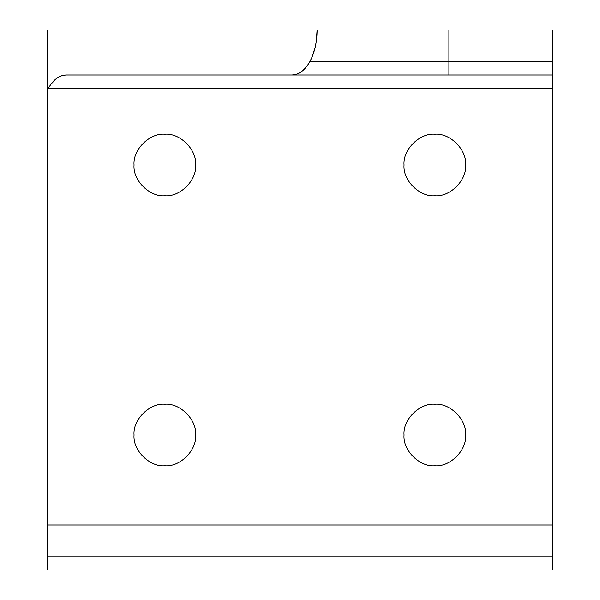 <?xml version="1.0" encoding="UTF-8"?>
<svg xmlns="http://www.w3.org/2000/svg" width="600" height="600" viewBox="0 0 600 600"><rect width="100%" height="100%" fill="white"/><g stroke="black" fill="none" stroke-linecap="round" stroke-linejoin="round"><path stroke-width="0.45" stroke-dasharray="3 2.25" d="M387.12 30L387.12 75L448.68 75L448.68 30L387.12 30L387.12 75L448.68 75L448.68 30L387.12 30L448.68 30L448.68 75L387.12 75L387.12 30L448.68 30L448.68 75L387.12 75L387.12 30L448.68 30L387.12 30M195.6 435C196.972 450.225 180.045 467.153 164.82 465.78C149.595 467.153 132.667 450.225 134.04 435C132.667 419.775 149.595 402.847 164.82 404.22C180.045 402.847 196.972 419.775 195.6 435C196.972 419.775 180.045 402.847 164.82 404.22C149.595 402.847 132.667 419.775 134.04 435C132.667 450.225 149.595 467.153 164.82 465.78C180.045 467.153 196.972 450.225 195.6 435M195.6 165C196.972 180.225 180.045 197.153 164.82 195.78C149.595 197.153 132.667 180.225 134.04 165C132.667 149.775 149.595 132.847 164.82 134.22C180.045 132.847 196.972 149.775 195.6 165C196.972 149.775 180.045 132.847 164.82 134.22C149.595 132.847 132.667 149.775 134.04 165C132.667 180.225 149.595 197.153 164.82 195.78C180.045 197.153 196.972 180.225 195.6 165M465.6 165C466.972 180.225 450.045 197.153 434.82 195.78C419.595 197.153 402.668 180.225 404.04 165C402.668 149.775 419.595 132.847 434.82 134.22C450.045 132.847 466.972 149.775 465.6 165C466.972 149.775 450.045 132.847 434.82 134.22C419.595 132.847 402.668 149.775 404.04 165C402.668 180.225 419.595 197.153 434.82 195.78C450.045 197.153 466.972 180.225 465.6 165M465.6 435C466.972 450.225 450.045 467.153 434.82 465.78C419.595 467.153 402.668 450.225 404.04 435C402.668 419.775 419.595 402.847 434.82 404.22C450.045 402.847 466.972 419.775 465.6 435C466.972 419.775 450.045 402.847 434.82 404.22C419.595 402.847 402.668 419.775 404.04 435C402.668 450.225 419.595 467.153 434.82 465.78C450.045 467.153 466.972 450.225 465.6 435M66.172 75L552.9 75L66.172 75M448.68 75L387.12 75L448.68 75M552.9 30L47.1 30L552.9 30L552.9 570L552.9 30M448.68 30L417.9 30L448.68 30M47.1 570L47.1 30L47.1 570"/><path stroke-width="0.9" d="M552.9 556.822L47.1 556.822L47.1 570L552.9 570L552.9 88.177L48.427 88.177L47.1 90.75L47.1 120L552.9 120L47.1 120L47.1 525L552.9 525L47.1 525L47.1 556.822L552.9 556.822L552.9 570L47.1 570L47.1 90.75L48.427 88.177C53.37 79.59 59.287 75.195 66.172 75L552.9 75L552.9 61.823L309.75 61.823L307.282 65.7L301.612 71.573L298.5 73.47L295.282 74.617L292.005 75C298.89 74.805 304.808 70.41 309.75 61.823C314.543 52.95 316.987 42.345 317.1 30L47.1 30L47.1 90.75L47.1 30L317.1 30L316.245 41.648L315.188 47.22L311.918 57.398L309.75 61.823L552.9 61.823L552.9 30L317.1 30L552.9 30L552.9 75L66.172 75L62.895 75.383L59.677 76.53L56.565 78.427L50.895 84.3L48.427 88.177L552.9 88.177L552.9 75L552.9 556.822M134.04 435C132.667 450.225 149.595 467.153 164.82 465.78C180.045 467.153 196.972 450.225 195.6 435C196.972 419.775 180.045 402.847 164.82 404.22C149.595 402.847 132.667 419.775 134.04 435C132.667 419.775 149.595 402.847 164.82 404.22C180.045 402.847 196.972 419.775 195.6 435C196.972 450.225 180.045 467.153 164.82 465.78C149.595 467.153 132.667 450.225 134.04 435M134.04 165C132.667 180.225 149.595 197.153 164.82 195.78C180.045 197.153 196.972 180.225 195.6 165C196.972 149.775 180.045 132.847 164.82 134.22C149.595 132.847 132.667 149.775 134.04 165C132.667 149.775 149.595 132.847 164.82 134.22C180.045 132.847 196.972 149.775 195.6 165C196.972 180.225 180.045 197.153 164.82 195.78C149.595 197.153 132.667 180.225 134.04 165M404.04 165C402.668 180.225 419.595 197.153 434.82 195.78C450.045 197.153 466.972 180.225 465.6 165C466.972 149.775 450.045 132.847 434.82 134.22C419.595 132.847 402.668 149.775 404.04 165C402.668 149.775 419.595 132.847 434.82 134.22C450.045 132.847 466.972 149.775 465.6 165C466.972 180.225 450.045 197.153 434.82 195.78C419.595 197.153 402.668 180.225 404.04 165M404.04 435C402.668 450.225 419.595 467.153 434.82 465.78C450.045 467.153 466.972 450.225 465.6 435C466.972 419.775 450.045 402.847 434.82 404.22C419.595 402.847 402.668 419.775 404.04 435C402.668 419.775 419.595 402.847 434.82 404.22C450.045 402.847 466.972 419.775 465.6 435C466.972 450.225 450.045 467.153 434.82 465.78C419.595 467.153 402.668 450.225 404.04 435"/></g></svg>

